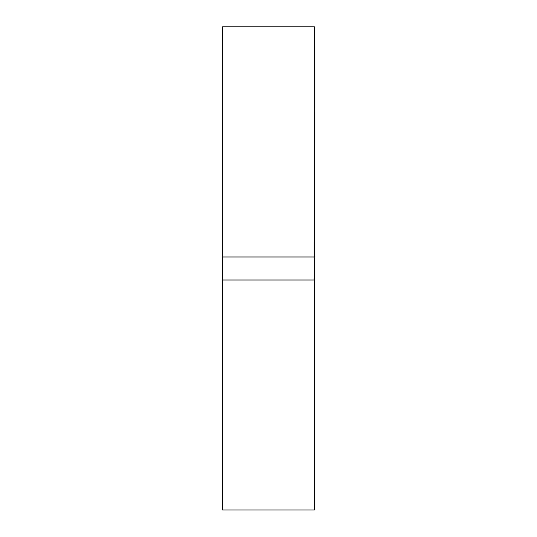 <?xml version="1.0" encoding="UTF-8"?>
<svg xmlns="http://www.w3.org/2000/svg" width="537" height="537" viewBox="0 0 537 537"><rect width="100%" height="100%" fill="white"/><g stroke="black" fill="none" stroke-linecap="round" stroke-linejoin="round"><path stroke-width="0.81" d="M222.472 510.009L314.528 510.009L314.528 280.005L222.472 280.005L314.528 280.005L314.528 256.995L222.472 256.995L222.472 510.009L314.528 510.009M222.513 256.995L222.472 26.85L314.528 26.85L314.487 256.995"/></g></svg>
